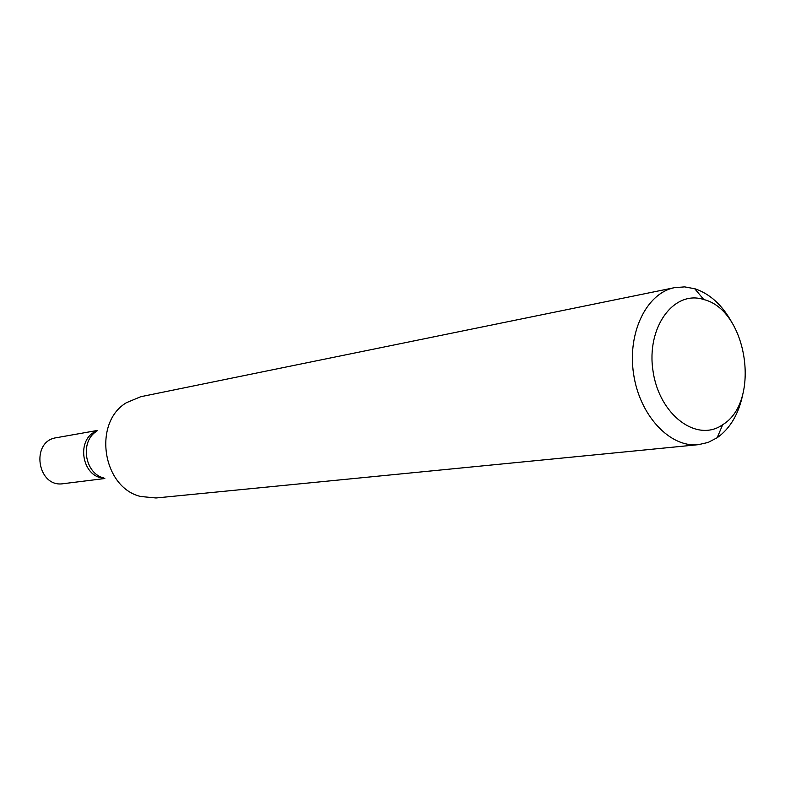 <?xml version="1.0" encoding="UTF-8"?>
<svg xmlns="http://www.w3.org/2000/svg" width="785" height="785" viewBox="0 0 785 785"><rect width="100%" height="100%" fill="white"/><g stroke="black" fill="none" stroke-linecap="round" stroke-linejoin="round"><path stroke-width="1.18" d="M742.895 393.795C738.871 413.724 730.295 428.374 717.176 437.745L708.119 442.436L698.385 444.673C670.066 447.892 639.696 415.677 633.613 374.131C627.176 332.644 646.683 292.903 674.688 287.624L684.648 286.888L695.019 288.801C710.189 293.953 722.592 305.385 732.228 323.096M674.688 287.624L140.731 396.719L126.454 402.685C92.62 422.556 102.413 487.485 140.603 496.483L156.009 497.975L698.385 444.673M704.076 299.615C747.457 310.526 761.048 401.822 722.681 424.705C697.031 443.005 659.302 415.157 653.051 371.197C646.055 327.365 673.883 289.616 703.792 299.536L704.076 299.615M96.977 430.965C75.556 438.324 81.463 477.457 104.101 478.163C81.463 477.457 75.556 438.324 96.977 430.965M97.556 430.415L56.432 437.706C30.144 441.121 37.238 488.182 63.369 483.678L104.817 478.526M96.702 431.22C79.717 441.337 84.544 473.345 103.767 477.996M703.792 299.536L694.686 288.694M722.681 424.705L717.176 437.745"/></g></svg>
